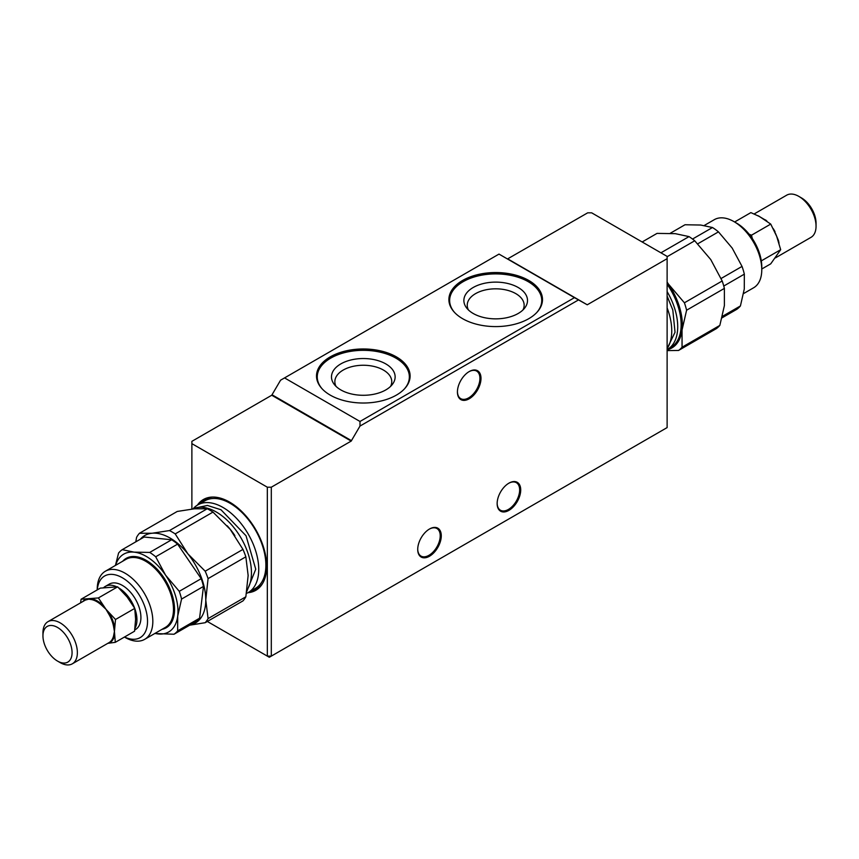 <?xml version="1.0" encoding="UTF-8"?>
<svg xmlns="http://www.w3.org/2000/svg" width="859" height="859" viewBox="0 0 859 859"><rect width="100%" height="100%" fill="white"/><g stroke="black" fill="none" stroke-linecap="round" stroke-linejoin="round"><path stroke-width="1.29" d="M667.121 258.677L587.255 304.795L574.456 297.654L359.996 421.468L359.996 426.064L351.181 441.086L271.304 487.203L271.304 656.115L667.121 427.589L667.121 256.39L591.668 212.828L587.696 212.828L507.454 258.978M462.593 280.464A46.805 27.026 180 0 1 513.596 274.601A46.805 27.026 180 0 1 542.491 299.566A46.805 27.026 180 0 1 495.686 326.592A46.805 27.026 180 0 1 448.892 299.566A46.805 27.026 180 0 1 462.593 280.464M330.21 356.893A46.805 27.026 180 0 1 381.224 351.03A46.805 27.026 180 0 1 410.108 375.995A46.805 27.026 180 0 1 363.314 403.021A46.805 27.026 180 0 1 316.509 375.995A46.805 27.026 180 0 1 330.21 356.893M574.456 297.654L499.004 254.092L280.571 380.204L271.745 395.237L191.879 441.343L191.879 509.054M359.996 421.468L284.544 377.906M578.429 299.952L359.996 426.064M271.304 656.115L269.318 657.264L267.332 656.115L271.304 656.115M417.721 549.416A16.665 9.621 -60 0 1 429.5 529.015A16.665 9.621 -60 0 1 441.279 535.812A16.665 9.621 -60 0 1 429.5 556.224A16.665 9.621 -60 0 1 417.721 549.416M497.146 503.557A16.665 9.621 -60 0 1 508.925 483.155A16.665 9.621 -60 0 1 520.715 489.952A16.665 9.621 -60 0 1 508.925 510.364A16.665 9.621 -60 0 1 497.146 503.557M457.428 391.972A16.665 9.621 -60 0 1 469.218 371.56A16.665 9.621 -60 0 1 480.997 378.368A16.665 9.621 -60 0 1 469.218 398.78A16.665 9.621 -60 0 1 457.428 391.972M207.32 621.465L267.332 656.115L267.332 487.203L191.879 443.641M271.304 487.203L267.332 487.203M197.387 505.146A52.42 30.269 60 0 1 203.4 499.508A52.42 30.269 60 0 1 255.821 529.778A52.42 30.269 60 0 1 255.821 590.305A52.42 30.269 60 0 1 247.929 592.689M385.82 389.911A31.826 18.372 180 0 1 334.258 384.413A31.826 18.372 180 0 1 363.314 358.536A31.826 18.372 180 0 1 392.359 384.413A31.826 18.372 180 0 1 385.82 389.911M390.566 386.4A28.454 16.428 0 0 0 391.768 381.686A28.454 16.428 0 0 0 374.202 366.503A28.454 16.428 0 0 0 343.192 370.068A28.454 16.428 0 0 0 334.849 381.686A28.454 16.428 0 0 0 336.052 386.4M518.192 313.481A31.826 18.372 180 0 1 466.641 307.984A31.826 18.372 180 0 1 495.686 282.117A31.826 18.372 180 0 1 524.742 307.984A31.826 18.372 180 0 1 518.192 313.481M522.948 309.97A28.454 16.428 0 0 0 524.151 305.256A28.454 16.428 0 0 0 506.585 290.074A28.454 16.428 0 0 0 475.564 293.638A28.454 16.428 0 0 0 467.232 305.256A28.454 16.428 0 0 0 468.434 309.97M457.439 391.661A15.913 9.191 120 0 0 460.725 398.64A15.913 9.191 120 0 0 468.681 397.857A15.913 9.191 120 0 0 479.075 383.833A15.913 9.191 120 0 0 476.638 371.088A15.913 9.191 120 0 0 468.95 371.722M497.146 503.245A15.913 9.191 120 0 0 500.443 510.235A15.913 9.191 120 0 0 508.399 509.441A15.913 9.191 120 0 0 518.793 495.428A15.913 9.191 120 0 0 516.356 482.672A15.913 9.191 120 0 0 508.657 483.316M417.721 549.105A15.913 9.191 120 0 0 421.017 556.095A15.913 9.191 120 0 0 428.974 555.301A15.913 9.191 120 0 0 439.368 541.277A15.913 9.191 120 0 0 436.93 528.532A15.913 9.191 120 0 0 429.232 529.165M667.121 350.601L678.546 350.461L716.32 328.653A56.168 32.427 -120 0 0 719.831 325.411L682.057 347.219L682.035 330.039A50.552 29.185 60 0 1 667.121 349.796M682.057 347.219A56.168 32.427 60 0 1 678.546 350.461M667.121 282.214A50.552 29.185 60 0 1 668.388 284.018L667.121 282.117M642.156 241.98L657.028 233.39L675.314 233.669L689.025 236.601L660.936 252.814M689.025 236.601A56.168 32.427 -120 0 1 694.727 240.778L710.747 259.558L722.183 280.99A56.168 32.427 -120 0 1 724.384 288.399L724.395 305.579L719.831 325.411M722.183 280.99L684.408 302.798A56.168 32.427 60 0 1 686.599 310.206L724.384 288.399M694.727 240.778L667.121 256.712M684.408 302.798L668.388 284.018A50.552 29.185 60 0 1 682.035 330.039L686.599 310.206M667.121 348.55A50.552 29.185 -120 0 0 667.121 307.909M667.121 291.588A49.607 28.648 60 0 1 675.056 309.702A49.607 28.648 60 0 1 667.443 349.42A49.607 28.648 60 0 1 667.121 349.592A50.359 29.077 60 0 0 679.512 307.458A50.359 29.077 60 0 0 667.121 282.396M135.786 541.846L136.581 537.347A56.168 32.427 60 0 1 139.469 533.256L152.161 533.235L169.448 530.572A56.168 32.427 60 0 1 175.204 533.901L187.906 553.872L205.194 571.203A56.168 32.427 60 0 1 208.071 578.622L245.846 556.815L248.144 575.476L245.846 596.79A56.168 32.427 -120 0 1 242.968 600.892L205.194 622.7A56.168 32.427 60 0 0 208.071 618.598L205.773 599.936A50.552 29.185 -120 0 0 187.906 553.872A50.552 29.185 -120 0 0 152.161 533.235A50.552 29.185 -120 0 0 140.285 539.248M175.204 533.901L212.978 512.093L230.266 529.423L242.968 549.395A56.168 32.427 -120 0 1 245.846 556.815M139.469 533.256L177.244 511.449L194.521 508.786L207.223 508.764A56.168 32.427 -120 0 1 212.978 512.093M189.85 625.094A50.552 29.185 -120 0 0 205.773 599.936L208.071 578.622M189.689 625.191L205.194 622.7M169.448 530.572L207.223 508.764M205.194 571.203L242.968 549.395M208.071 618.598L245.846 596.79M193.146 508.775A50.552 29.185 60 0 1 197.71 504.952L204.861 500.829A50.552 29.185 60 0 1 230.137 503.331L230.137 503.331A50.552 29.185 60 0 1 265.882 565.233A50.552 29.185 60 0 1 255.413 588.383L248.262 592.506A50.552 29.185 60 0 1 246.469 593.408M197.71 504.952A50.552 29.185 60 0 1 222.986 507.454A50.552 29.185 60 0 1 256.014 552.004A50.552 29.185 60 0 1 248.262 592.506M230.931 503.793L230.137 503.331L230.931 503.793A49.425 28.54 60 0 1 265.882 564.32L265.882 565.233M247.016 589.961A49.607 28.648 -120 0 0 238.168 533.407A49.607 28.648 -120 0 0 192.76 508.957M722.011 317.851L736.764 309.337A49.607 28.648 -120 0 0 740.426 305.944L722.376 316.37M740.426 305.944L744.291 288.946L744.334 274.15L723.761 286.036M704.23 225.487L714.312 219.668A39.31 22.699 60 0 1 733.973 221.611L736.625 223.147A35.573 20.541 60 0 1 759.871 254.511A35.573 20.541 60 0 1 761.772 266.709L761.772 269.758A39.31 22.699 60 0 1 753.633 287.765L743.572 293.574M733.973 221.611A39.31 22.699 60 0 1 759.667 256.293A39.31 22.699 60 0 1 761.772 269.758M744.334 274.15A49.607 28.648 -120 0 0 742.036 266.419L732.158 248.036L718.457 231.866A49.607 28.648 -120 0 0 712.498 227.517L700.665 225.037L684.999 224.757L670.181 233.315M712.498 227.517L692.526 239.049M718.457 231.866L697.766 243.806M742.036 266.419L721.12 278.488M115.428 565.426L118.574 553.056A49.607 28.648 60 0 1 122.236 549.663L134.079 552.144L149.734 552.423A49.607 28.648 60 0 1 155.694 556.772L165.572 575.154L179.273 591.325A49.607 28.648 60 0 1 181.571 599.067L177.706 616.064L177.663 630.86A49.607 28.648 60 0 1 174.001 634.243L154.77 633.513M115.675 565.286A44.936 25.942 60 0 1 134.079 552.144A44.936 25.942 60 0 1 165.572 575.154A44.936 25.942 60 0 1 177.706 616.064A44.936 25.942 60 0 1 158.335 633.963A44.936 25.942 60 0 1 154.985 633.384M124.534 637.002A35.573 20.541 -120 0 0 147.523 620.499A35.573 20.541 -120 0 0 123.095 578.204A35.573 20.541 -120 0 0 97.314 589.854M124.437 637.045L125.027 637.389A39.31 22.699 -120 0 0 144.688 639.332A39.31 22.699 -120 0 0 144.688 593.934A39.31 22.699 -120 0 0 105.367 571.235A39.31 22.699 -120 0 0 97.228 589.242L97.228 589.908M177.663 630.86L199.578 618.201A49.607 28.648 60 0 1 195.916 621.594L174.001 634.243M181.571 599.067L203.486 586.407L199.578 618.201M179.273 591.325L201.189 578.676A49.607 28.648 60 0 1 203.486 586.407M155.694 556.772L177.609 544.123L201.189 578.676M149.734 552.423L171.65 539.763A49.607 28.648 60 0 1 177.609 544.123M122.236 549.663L144.151 537.015L171.65 539.763M134.734 629.948L135.486 629.518A26.21 15.129 -120 0 0 135.486 599.249A26.21 15.129 -120 0 0 109.276 584.12L105.303 586.407A26.21 15.129 -120 0 0 103.681 587.61M134.96 628.294A26.21 15.129 -120 0 0 134.766 608.483M134.691 608.29A26.21 15.129 -120 0 0 118.789 587.932M116.641 586.783A26.21 15.129 -120 0 0 105.303 586.407M759.474 216.522L750.873 212.613L734.628 221.987M749.145 234.228L751.496 235.194L752.312 238.534M759.517 216.543L770.738 224.092L751.496 235.194M770.738 224.092L776.676 236.332L780.681 249.701L761.439 260.803M780.681 249.701L770.738 263.831L761.772 269.007M754.127 213.977L786.672 195.186A24.342 14.055 60 0 1 798.838 196.389L798.838 196.389A24.342 14.055 60 0 1 816.05 226.196A24.342 14.055 60 0 1 811.014 237.342L775.494 257.85M765.348 220.022L758.583 216.06M775.28 232.95L778.458 240.541A24.342 14.055 60 0 1 779.016 243.237M801.49 197.924L798.838 196.389L801.49 197.924A20.595 11.886 60 0 1 816.05 223.147L816.05 226.196M107.794 643.337L115.299 642.328L114.43 631.472L115.503 619.5L134.745 608.387L127.164 597.048L117.64 586.837L100.331 588.114L81.09 599.228L80.585 602.835M115.503 619.5L105.979 609.278L98.388 597.95L117.64 586.837M98.388 597.95L81.09 599.228M115.299 642.328L134.552 631.215L135.615 619.242L134.745 608.387M57.51 661.076L60.162 662.611A24.342 14.055 -120 0 0 72.328 663.814A24.342 14.055 -120 0 0 68.913 630.678A24.342 14.055 -120 0 0 47.986 621.658A24.342 14.055 -120 0 0 42.95 632.804L42.95 635.853A20.595 11.886 -120 0 0 57.51 661.076A20.595 11.886 -120 0 0 71.555 656.813A20.595 11.886 -120 0 0 64.919 634.06A20.595 11.886 -120 0 0 50.294 625.492A20.595 11.886 -120 0 0 42.95 635.853M102.5 606.035A24.342 14.055 -120 0 0 91.537 599.582A0.752 0.548 -78.6 0 0 91.924 598.852A24.836 14.335 60 0 1 103.112 605.434L102.5 606.035L105.979 609.278L108.374 613.433L109.104 612.982A24.836 14.335 60 0 1 114.591 627.403L113.753 627.564L114.43 631.472L113.689 635.402L114.526 635.392A24.836 14.335 60 0 1 108.835 643.23A0.752 0.612 67.1 0 0 108.352 643.015M91.537 599.582L88.767 599.153L85.599 600.022A24.342 14.055 -120 0 0 84.687 600.473L47.986 621.658M82.722 601.611A24.836 14.335 60 0 1 85.868 599.303A0.752 0.612 -112.9 0 1 85.599 600.022M351.546 440.699L272.12 394.839M351.181 441.086L271.745 395.237M198.182 504.684A52.42 30.269 60 0 1 203.798 499.283M256.207 590.069A52.42 30.269 60 0 1 248.734 592.238M262.575 583.497A51.669 29.829 60 0 1 250.849 591.013M200.297 503.46A51.669 29.829 60 0 1 212.678 497.06M322.372 389.095A46.053 26.586 180 0 1 336.159 355.443A46.053 26.586 180 0 1 395.87 358.117A46.053 26.586 180 0 1 404.245 389.095M316.509 376.156A46.805 27.026 180 0 1 330.21 357.194A46.805 27.026 180 0 1 396.407 357.194A46.805 27.026 180 0 1 410.108 376.156M587.255 304.795L507.819 258.935M454.755 312.665A46.053 26.586 180 0 1 468.542 279.014A46.053 26.586 180 0 1 528.253 281.688A46.053 26.586 180 0 1 536.628 312.665M448.892 299.727A46.805 27.026 180 0 1 462.593 280.764A46.805 27.026 180 0 1 528.79 280.764A46.805 27.026 180 0 1 542.491 299.727M667.121 284.211A49.607 28.648 60 0 1 678.492 307.715A49.607 28.648 60 0 1 670.879 347.423L667.443 349.42M234.883 535.619A49.607 28.648 -120 0 0 227.216 525.794M144.688 639.332L165.336 627.414A39.31 22.699 -120 0 0 165.336 582.015A39.31 22.699 -120 0 0 126.015 559.316L105.367 571.235M162.007 629.336A40.062 23.129 -120 0 0 166.238 581.489A40.062 23.129 -120 0 0 122.697 561.238M765.552 219.936A24.342 14.055 60 0 1 766.937 221.128M773.207 228.601A24.342 14.055 60 0 1 775.043 231.747M757.982 215.77A24.342 14.055 60 0 1 758.733 216.006M72.328 663.814L109.029 642.629A24.342 14.055 -120 0 0 113.689 635.402M113.753 627.564A24.342 14.055 -120 0 0 108.374 613.433M667.121 348.614L675.024 332.272L672.812 310.024L667.121 296.108M246.78 591.486L255.746 569.206L246.028 535.758L220.988 509.763L207.427 505.446L195.122 508.056M778.233 240.821L777.91 239.736"/></g></svg>
